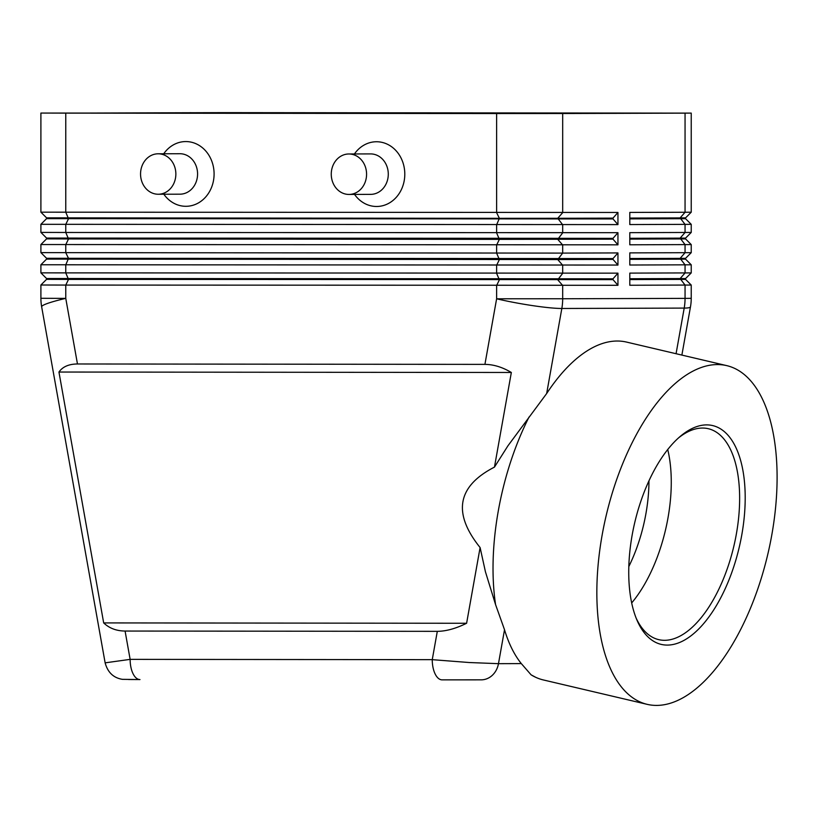 <?xml version="1.0" encoding="UTF-8"?>
<svg xmlns="http://www.w3.org/2000/svg" width="818" height="818" viewBox="0 0 818 818"><rect width="100%" height="100%" fill="white"/><g stroke="black" fill="none" stroke-linecap="round" stroke-linejoin="round"><path stroke-width="1.23" d="M648.96 480.841A100.256 47.884 -76.8 0 1 628.817 566.547M647.171 704.349A173.968 83.088 -76.8 0 1 603.96 525.606A173.968 83.088 -76.8 0 1 717.366 364.572A173.968 83.088 -76.8 0 1 726.773 365.636A173.968 83.088 -76.8 0 1 769.983 544.379A173.968 83.088 -76.8 0 1 656.578 705.413A173.968 83.088 -76.8 0 1 647.171 704.349L543.367 679.952A173.968 83.088 -76.8 0 1 535.79 677.345L531.097 674.83L521.322 663.602A173.968 83.088 -76.8 0 1 504.522 629.737L495.585 604.655L485.442 571.823L480.105 547.559L466.608 623.265C455.79 628.592 446.025 631.281 437.303 631.343L432.252 659.666A20.225 9.867 90.1 0 0 435.145 673.96A20.225 9.867 90.1 0 0 442.098 679.86L481.229 679.84A20.225 17.659 -90.2 0 0 492.334 675.29A20.225 17.659 -90.2 0 0 498.469 663.674L469.266 662.529L432.252 659.666L130.134 659.369L105.133 662.846L41.657 306.822A48.548 4.663 169.9 0 1 43.344 305.196A48.548 4.663 169.9 0 1 65.767 298.376L65.767 285.073L617.948 285.288L617.948 273.151L613.009 278.815L46.565 278.529L40.9 272.864L40.9 264.766L617.948 265.063L617.948 252.926L613.009 258.58L46.565 258.294L40.9 252.629L40.9 244.541L617.948 244.827L617.948 232.69L613.009 238.355L46.565 238.069L40.9 232.404L40.9 224.316L617.948 224.602L617.948 212.465L40.9 212.179L40.9 113.058L691.23 113.099L685.055 113.14L685.055 212.261L629.799 212.424L629.799 224.561L691.23 224.347L685.566 218.692L629.799 218.876M128.59 679.502L139.96 679.564A20.225 9.867 -89.9 0 1 133.027 673.664A20.225 9.867 -89.9 0 1 130.134 659.369L125.082 631.046C116.432 630.964 109.295 628.255 103.681 622.917L58.947 372.037C62.659 366.73 68.835 364.041 77.465 363.979L484.921 364.378C493.622 364.46 502.426 367.159 511.342 372.476L494.461 467.109L507.917 445.841L546.659 393.54A173.968 83.088 -76.8 0 1 617.171 341.024A173.968 83.088 -76.8 0 1 626.578 342.088L726.773 365.636M629.799 238.304L685.566 238.11L691.23 232.445L629.799 232.66L629.799 244.797L691.23 244.582L685.566 238.917L629.799 239.112M691.23 244.582L691.23 252.67L629.799 252.885L629.799 265.022L691.23 264.807L685.566 259.142L629.799 259.337M629.799 278.754L685.566 278.56L691.23 272.905L629.799 273.11L629.799 285.247L691.23 285.042L685.566 279.378L629.799 279.572M691.23 285.042L691.23 298.335L685.055 298.376A48.548 42.383 89.8 0 1 684.84 303.263A48.548 42.383 89.8 0 1 684.206 308.089L676.067 353.724M40.9 224.316L46.565 218.651L613.009 218.938L617.948 224.602M617.948 212.465L613.009 218.12L557.743 218.294L562.682 212.639L562.682 113.518L496.618 113.549L496.618 212.67L499.389 218.324L46.565 217.844L40.9 212.179M617.948 232.69L65.767 232.476L65.767 224.388L68.528 218.713L65.767 212.251L65.767 113.129L40.9 113.058M617.948 252.926L562.682 253.099L562.682 245.001L557.743 239.337L562.682 232.864L562.682 224.776L557.743 218.294L499.389 218.324L496.618 224.807L496.618 232.895L499.389 239.367L613.009 239.163L617.948 244.827M617.948 273.151L40.9 272.864M40.9 264.766L46.565 259.112L557.743 259.562L562.682 253.099L40.9 252.629M40.9 244.541L46.565 238.876L68.528 238.948L65.767 244.613L65.767 252.711L68.528 258.365L65.767 264.848L65.767 272.936L68.528 279.398L46.565 279.337L40.9 285.001L65.767 285.073L68.528 279.398L613.009 279.623L617.948 285.288M546.659 393.54L561.833 308.478A48.548 4.826 -169.9 0 1 532.917 305.666A48.548 4.826 -169.9 0 1 496.618 298.795L496.618 285.492L499.389 279.817L496.618 273.355L496.618 265.267L499.389 259.592L496.618 253.13L496.618 245.032L499.389 239.367L68.528 238.948L65.767 232.476L40.9 232.404M179.919 194.183A20.225 17.659 -90.2 0 0 179.98 194.183A20.225 17.659 -90.2 0 0 197.578 173.927A20.225 17.659 -90.2 0 0 179.919 153.723A20.225 17.659 -90.2 0 0 179.858 153.723A20.225 17.659 -90.2 0 0 179.796 153.723M163.723 153.774A32.362 28.252 89.8 0 1 185.839 141.565A32.362 28.252 89.8 0 1 214.091 173.958A32.362 28.252 89.8 0 1 185.839 206.3A32.362 28.252 89.8 0 1 163.845 194.234M158.211 153.794A20.225 17.659 -90.2 0 0 158.14 153.794A20.225 17.659 -90.2 0 0 140.553 174.04A20.225 17.659 -90.2 0 0 158.211 194.244A20.225 17.659 -90.2 0 0 158.273 194.244A20.225 17.659 -90.2 0 0 175.86 173.999A20.225 17.659 -90.2 0 0 158.211 153.794M370.503 153.907A20.225 17.659 89.8 0 1 370.564 153.907A20.225 17.659 89.8 0 1 370.626 153.907A20.225 17.659 89.8 0 1 388.284 174.122A20.225 17.659 89.8 0 1 370.687 194.367A20.225 17.659 89.8 0 1 370.626 194.367M354.429 153.958A32.362 28.252 89.8 0 1 376.546 141.749A32.362 28.252 89.8 0 1 404.798 174.142A32.362 28.252 89.8 0 1 376.546 206.484A32.362 28.252 89.8 0 1 354.552 194.418M348.918 194.439A20.225 17.659 89.8 0 1 331.259 174.224A20.225 17.659 89.8 0 1 348.846 153.978A20.225 17.659 89.8 0 1 348.918 153.978A20.225 17.659 89.8 0 1 366.576 174.183A20.225 17.659 89.8 0 1 348.979 194.439A20.225 17.659 89.8 0 1 348.918 194.439M678.521 437.906A108.344 51.749 -76.8 0 1 702.437 428.049A108.344 51.749 -76.8 0 1 708.296 428.704A108.344 51.749 -76.8 0 1 735.208 540.023A108.344 51.749 -76.8 0 1 664.584 640.31A108.344 51.749 -76.8 0 1 658.725 639.645A108.344 51.749 -76.8 0 1 636.159 618.152M667.335 645.085A112.393 53.681 -76.8 0 1 636.977 620.146A112.393 53.681 -76.8 0 1 680.147 436.485A112.393 53.681 -76.8 0 1 706.609 424.89A112.393 53.681 -76.8 0 1 741.803 534.819A112.393 53.681 -76.8 0 1 667.335 645.085M667.733 449.532A108.344 51.749 -76.8 0 1 631.68 602.938M223.662 112.639L666.956 113.099L77.608 113.088L223.662 112.639L223.662 113.232M535.79 677.345A173.968 83.088 -76.8 0 1 531.097 674.83M480.105 547.559C452.436 513.111 457.221 486.301 494.461 467.109M495.585 604.655A173.968 83.088 -76.8 0 1 529.062 416.986M629.799 258.529L680.116 258.376L685.055 264.848L685.055 272.946L680.116 278.601L685.055 285.083L685.055 298.376L562.682 298.754L562.682 285.462L557.743 279.797L562.682 273.324L562.682 265.236L557.743 259.562L613.009 259.388L617.948 265.063M613.009 278.815L613.009 279.623M613.009 258.58L613.009 259.388M613.009 238.355L613.009 239.163M562.682 113.518L685.055 113.14M65.767 113.129L496.618 113.549M613.009 218.12L613.009 218.938M685.566 278.56L685.566 279.378M629.799 218.069L680.116 217.915L685.055 224.398L685.055 232.486L680.116 238.14L685.055 244.623L685.055 252.711L680.116 258.376L685.566 258.335L691.23 252.67M685.566 238.11L685.566 238.917M691.23 212.21L685.055 212.261L680.116 217.915L685.566 217.874L691.23 212.21L691.23 113.099M58.947 372.037L511.342 372.476M103.681 622.917L466.608 623.265M437.303 631.343L125.082 631.046M77.465 363.979L65.767 298.376L40.9 298.294L40.9 285.001M521.322 663.602L498.469 663.674L504.522 629.737M681.875 355.084L690.474 306.862A48.548 4.826 -169.9 0 1 684.206 308.089L561.833 308.478A48.548 42.383 -90.2 0 0 562.467 303.642A48.548 42.383 -90.2 0 0 562.682 298.754L496.618 298.795L484.921 364.378M190.635 112.649L190.635 113.201M442.098 679.86L481.168 679.84A20.225 17.659 -90.2 0 0 481.229 679.84L481.301 679.84M158.14 153.794L179.858 153.723M348.846 153.978L370.564 153.907M348.979 194.439L370.687 194.367M179.98 194.183L158.273 194.244M46.565 279.337L46.565 278.529M46.565 259.112L46.565 258.294M46.565 238.876L46.565 238.069M46.565 218.651L46.565 217.844M691.23 272.905L691.23 264.807M691.23 232.445L691.23 224.347M685.566 259.142L685.566 258.335M685.566 218.692L685.566 217.874M690.474 306.862A48.548 48.548 0 0 0 691.23 298.335M139.98 679.564L122.393 679.339C113.477 677.887 107.72 672.396 105.133 662.846M40.9 298.294A48.548 48.548 0 0 0 41.657 306.822"/></g></svg>
